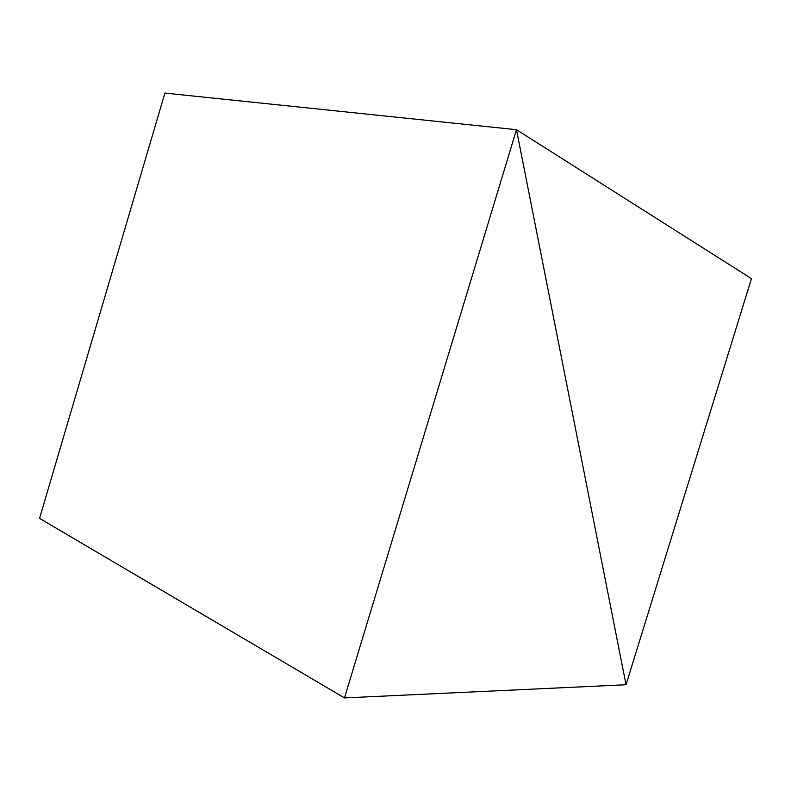 <?xml version="1.0" encoding="UTF-8"?>
<svg xmlns="http://www.w3.org/2000/svg" width="791" height="791" viewBox="0 0 791 791"><rect width="100%" height="100%" fill="white"/><g stroke="black" fill="none" stroke-linecap="round" stroke-linejoin="round"><path stroke-width="1.19" d="M164.904 93.081L516.474 129.694L626.037 684.749L751.45 278.63L516.474 129.694L164.904 93.081L516.474 129.694L626.037 684.749L751.45 278.63L516.474 129.694L164.904 93.081L39.55 518.362L344.49 697.919L626.037 684.749L516.474 129.694L344.49 697.919L39.55 518.362L164.904 93.081M626.037 684.749L516.474 129.694L344.49 697.919L626.037 684.749"/></g></svg>
